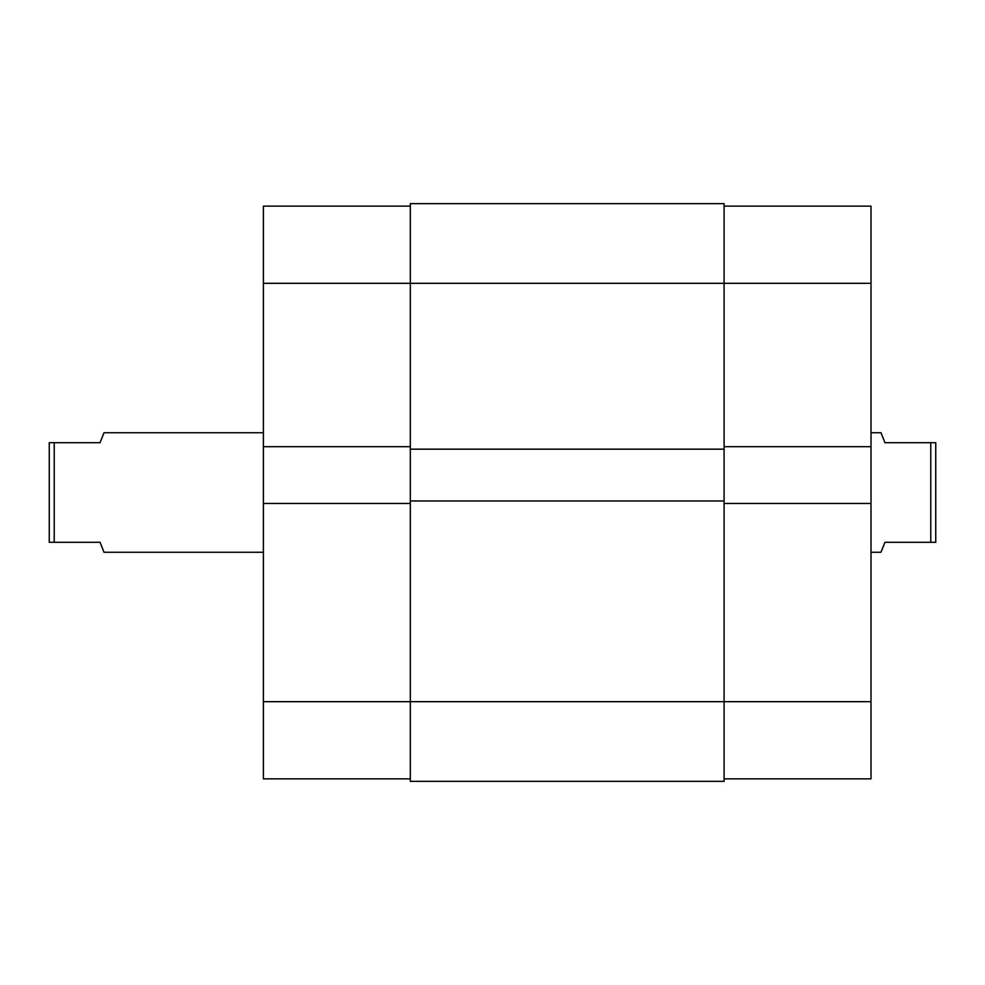 <?xml version="1.0" encoding="UTF-8"?>
<svg xmlns="http://www.w3.org/2000/svg" width="985" height="985" viewBox="0 0 985 985"><rect width="100%" height="100%" fill="white"/><g stroke="black" fill="none" stroke-linecap="round" stroke-linejoin="round"><path stroke-width="1.48" d="M871.011 552.265L880.972 552.265L884.949 542.304L930.776 542.304L930.776 442.696L935.75 442.696L935.75 542.304L930.776 542.304M871.011 432.735L880.972 432.735L884.949 442.696L930.776 442.696M263.401 432.735L104.028 432.735L100.051 442.696L54.224 442.696L54.224 542.304L100.051 542.304L104.028 552.265L263.401 552.265M54.224 542.304L49.25 542.304L49.25 442.696L54.224 442.696M724.086 206.136L871.011 206.136L871.011 283.323L724.086 283.323L724.086 203.636L410.326 203.636L410.326 449.172L724.086 449.172L724.086 283.323L263.401 283.323L263.401 701.677L410.326 701.677L410.326 781.364L724.086 781.364L724.086 701.677L410.326 701.677L410.326 449.172M410.326 500.971L724.086 500.971L724.086 449.172M724.086 500.971L724.086 701.677L871.011 701.677L871.011 778.864L724.086 778.864M410.326 503.458L263.401 503.458M410.326 778.864L263.401 778.864L263.401 701.677M263.401 283.323L263.401 206.136L410.326 206.136M263.401 446.685L410.326 446.685M871.011 283.323L871.011 446.685L724.086 446.685M724.086 503.458L871.011 503.458L871.011 446.685M871.011 503.458L871.011 701.677"/></g></svg>
